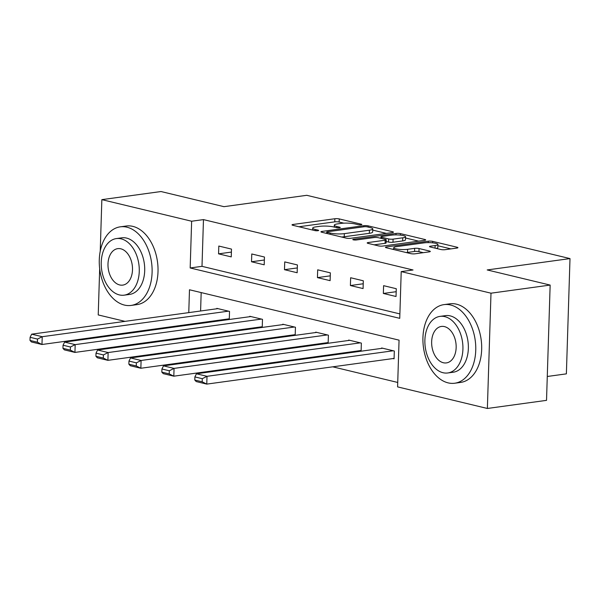 <?xml version="1.0" encoding="UTF-8"?>
<svg xmlns="http://www.w3.org/2000/svg" width="600" height="600" viewBox="0 0 600 600"><rect width="100%" height="100%" fill="white"/><g stroke="black" fill="none" stroke-linecap="round" stroke-linejoin="round"><path stroke-width="0.9" d="M361.118 224.782A2.183 0.405 1.8 0 0 361.845 224.505A2.183 0.405 1.8 0 0 361.29 224.212L339.255 218.917A3.113 0.585 1.8 0 0 334.86 218.737L293.055 224.468A3.113 0.585 1.8 0 0 292.02 224.873A3.113 0.585 1.8 0 0 292.808 225.285L314.843 230.58A2.183 0.405 1.8 0 0 317.918 230.708A2.183 0.405 1.8 0 0 318.645 230.43A2.183 0.405 1.8 0 0 318.09 230.138L315.24 229.447A9.967 1.868 1.8 0 1 312.712 228.12A9.967 1.868 1.8 0 1 316.035 226.837L319.522 226.358A9.967 1.868 1.8 0 1 333.585 226.935L336.442 227.618A2.183 0.405 1.8 0 0 339.517 227.745A2.183 0.405 1.8 0 0 340.245 227.468A2.183 0.405 1.8 0 0 339.69 227.175L336.84 226.485A9.967 1.868 1.8 0 1 334.305 225.157A9.967 1.868 1.8 0 1 337.635 223.875L341.123 223.395A9.967 1.868 1.8 0 1 355.185 223.972L358.035 224.655A2.183 0.405 1.8 0 0 361.118 224.782M440.775 249.495A3.113 0.585 1.8 0 0 445.17 249.675L456.9 248.07A3.113 0.585 1.8 0 0 457.935 247.665A3.113 0.585 1.8 0 0 457.147 247.252L432.675 241.373A3.113 0.585 1.8 0 0 428.28 241.192L386.475 246.923A3.113 0.585 1.8 0 0 385.44 247.327A3.113 0.585 1.8 0 0 386.228 247.74L410.7 253.62A3.113 0.585 1.8 0 0 415.095 253.8L429.263 251.858A3.113 0.585 1.8 0 0 430.298 251.46A3.113 0.585 1.8 0 0 429.51 251.04L419.04 248.528A3.113 0.585 1.8 0 0 414.645 248.347L407.618 249.308A8.332 1.56 1.8 0 1 398.64 249.292A8.332 1.56 1.8 0 1 393.743 247.718A8.332 1.56 1.8 0 1 396.525 246.645L424.043 242.865A8.332 1.56 1.8 0 1 433.013 242.88A8.332 1.56 1.8 0 1 437.918 244.462A8.332 1.56 1.8 0 1 435.135 245.535L430.553 246.165A3.113 0.585 1.8 0 0 429.51 246.562A3.113 0.585 1.8 0 0 430.298 246.983L440.775 249.495M100.23 251.19L101.85 199.642L161.002 191.535L223.958 206.67L306.765 195.308L570 258.585L487.192 269.94L550.148 285.075L490.995 293.19L487.373 408.465L397.59 386.888L399.06 340.147L189.48 289.77L188.767 312.623M101.85 199.642L191.64 221.228L190.17 267.96L399.743 318.337L401.213 271.605L490.995 293.19M401.213 271.605L413.04 269.985L203.468 219.608L191.64 221.228M392.408 232.567A3.113 0.585 1.8 0 0 393.442 232.17A3.113 0.585 1.8 0 0 392.655 231.75L368.183 225.87A3.113 0.585 1.8 0 0 363.788 225.69L321.983 231.42A3.113 0.585 1.8 0 0 320.947 231.825A3.113 0.585 1.8 0 0 321.735 232.237L346.207 238.118A3.113 0.585 1.8 0 0 350.603 238.298L392.408 232.567M400.433 233.618L424.897 239.498A3.113 0.585 1.8 0 1 425.692 239.917A3.113 0.585 1.8 0 1 424.65 240.315L382.845 246.053A3.113 0.585 1.8 0 1 378.45 245.873L367.98 243.353A3.113 0.585 1.8 0 1 367.192 242.94A3.113 0.585 1.8 0 1 368.228 242.535L385.185 240.21A3.113 0.585 1.8 0 0 386.22 239.812A3.113 0.585 1.8 0 0 385.433 239.392L378.487 237.728A3.113 0.585 1.8 0 0 374.085 237.548L356.438 239.962A2.183 0.405 1.8 0 1 354.09 239.962A2.183 0.405 1.8 0 1 352.808 239.55A2.183 0.405 1.8 0 1 353.535 239.265L396.037 233.438A3.113 0.585 1.8 0 1 400.433 233.618L400.38 235.118M547.275 376.485L566.377 373.86L570 258.585M203.468 219.608L201.998 266.34L399.885 313.905M218.565 253.845L231.248 256.89L231.487 249.097L218.812 246.053L218.565 253.845L231.397 252.083M251.528 261.765L264.202 264.81L264.45 257.025L251.767 253.972L251.528 261.765L264.353 260.002M284.483 269.685L297.157 272.737L297.405 264.945L284.73 261.9L284.483 269.685L297.308 267.93M317.438 277.612L330.112 280.657L330.36 272.865L317.685 269.82L317.438 277.612L330.27 275.85M350.4 285.532L363.075 288.577L363.315 280.793L350.64 277.74L350.4 285.532L363.225 283.77M383.355 293.452L396.03 296.498L396.278 288.712L383.603 285.668L383.355 293.452L396.18 291.697M200.903 335.138L202.755 335.587M233.858 343.065L235.71 343.507M266.82 350.985L268.665 351.428M299.775 358.905L301.627 359.347M332.73 366.825L397.725 382.455M201.173 292.582L200.595 310.995M200.228 322.793L200.205 323.49M228.233 318.952L229.29 319.2L229.53 311.415L216.855 308.37L216.84 308.767M261.188 326.873L262.245 327.127L262.485 319.335L249.81 316.29L249.803 316.688M294.142 334.793L295.2 335.048L295.447 327.255L282.772 324.21L282.757 324.615M327.105 342.712L328.155 342.968L328.403 335.183L315.728 332.13L315.712 332.535M360.06 350.64L361.118 350.895L361.358 343.103L348.683 340.058L348.675 340.455M393.015 358.56L394.072 358.815L394.32 351.022L381.638 347.978L381.63 348.375M125.01 321.36L98.227 314.925L99.683 268.702M550.148 285.075L546.525 400.357L487.373 408.465M157.965 329.288L156.113 328.837M188.392 324.413L188.37 325.118M201.998 266.34L190.17 267.96M343.83 223.155L339.157 222.03A3.113 0.585 1.8 0 0 334.763 221.85L298.95 226.763M386.415 233.392L372.712 230.1M367.215 226.86A2.183 0.405 1.8 0 0 364.14 226.74L327.442 231.772A2.183 0.405 1.8 0 0 326.715 232.05A2.183 0.405 1.8 0 0 327.27 232.343L330.278 233.062A9.967 1.868 1.8 0 0 344.34 233.64L369.428 230.197A9.967 1.868 1.8 0 0 372.75 228.915A9.967 1.868 1.8 0 0 370.222 227.587L367.215 226.86M341.535 237A9.967 1.868 1.8 0 0 344.243 236.752L344.34 233.64M372.75 228.915L372.653 232.035A9.967 1.868 1.8 0 1 369.33 233.317L344.243 236.752M405.518 237.983L418.658 241.14M374.123 244.83L385.088 243.33A3.113 0.585 1.8 0 0 386.123 242.925L386.22 239.812M402.772 237.803A8.332 1.56 1.8 0 0 405.555 236.73A8.332 1.56 1.8 0 0 400.65 235.147A8.332 1.56 1.8 0 0 391.68 235.132L381.983 236.46A3.113 0.585 1.8 0 0 380.947 236.865A3.113 0.585 1.8 0 0 381.735 237.278L388.68 238.95A3.113 0.585 1.8 0 0 393.075 239.13L402.772 237.803L402.675 240.915A8.332 1.56 1.8 0 0 405.457 239.843L405.555 236.73M402.675 240.915L392.978 242.243A3.113 0.585 1.8 0 1 388.582 242.062L386.168 241.485M436.298 248.423A8.332 1.56 1.8 0 0 437.82 247.575L437.918 244.462M406.275 252.562A8.332 1.56 1.8 0 0 407.52 252.428L407.618 249.308M423.27 252.683L418.942 251.64A3.113 0.585 1.8 0 0 414.54 251.46L407.52 252.428M393.697 249.038L392.37 249.218M450.908 248.888L437.88 245.76M228.472 311.16L42.225 336.705L31.665 334.17L217.913 308.625M37.492 339.082L42.225 336.705L41.977 344.498L31.418 341.955L30 340.425L37.395 342.202L37.492 339.082L30.098 337.305L30 340.425M229.298 318.803L41.977 344.498L37.395 342.202M31.665 334.17L30.098 337.305M126.907 227.183A39.668 26.122 -97.8 0 0 120.3 226.83A39.668 26.122 -97.8 0 0 99.337 264.72A39.668 26.122 -97.8 0 0 124.462 305.077A39.668 26.122 -97.8 0 0 131.078 305.43A39.668 26.122 -97.8 0 0 152.04 267.54A39.668 26.122 -97.8 0 0 126.907 227.183M131.078 305.43L136.995 304.62A39.668 26.122 -97.8 0 0 157.958 266.73A39.668 26.122 -97.8 0 0 132.825 226.373A39.668 26.122 -97.8 0 0 126.21 226.02L120.3 226.83M116.363 238.583L121.808 237.833A28.56 18.81 82.2 0 1 126.57 238.087A28.56 18.81 82.2 0 1 144.66 267.142A28.56 18.81 82.2 0 1 129.57 294.428L124.125 295.17A28.56 18.81 -97.8 0 0 139.222 267.892A28.56 18.81 -97.8 0 0 121.125 238.837A28.56 18.81 -97.8 0 0 116.363 238.583A28.56 18.81 -97.8 0 0 101.273 265.86A28.56 18.81 -97.8 0 0 119.363 294.915A28.56 18.81 -97.8 0 0 124.125 295.17M119.677 284.947A18.405 12.12 -97.8 0 0 122.745 285.112A18.405 12.12 -97.8 0 0 132.472 267.532A18.405 12.12 -97.8 0 0 120.81 248.805A18.405 12.12 -97.8 0 0 117.743 248.64A18.405 12.12 -97.8 0 0 108.015 266.22A18.405 12.12 -97.8 0 0 119.677 284.947M450.57 304.98A39.668 26.122 -97.8 0 0 443.955 304.627A39.668 26.122 -97.8 0 0 422.993 342.517A39.668 26.122 -97.8 0 0 448.118 382.875A39.668 26.122 -97.8 0 0 454.732 383.228A39.668 26.122 -97.8 0 0 475.695 345.337A39.668 26.122 -97.8 0 0 450.57 304.98M454.732 383.228L460.65 382.418A39.668 26.122 -97.8 0 0 481.612 344.528A39.668 26.122 -97.8 0 0 456.48 304.17A39.668 26.122 -97.8 0 0 449.865 303.817L443.955 304.627M440.018 316.38L445.463 315.63A28.56 18.81 82.2 0 1 450.225 315.885A28.56 18.81 82.2 0 1 468.315 344.947A28.56 18.81 82.2 0 1 453.225 372.225L447.78 372.968A28.56 18.81 -97.8 0 0 462.877 345.69A28.56 18.81 -97.8 0 0 444.78 316.635A28.56 18.81 -97.8 0 0 440.018 316.38A28.56 18.81 -97.8 0 0 424.928 343.657A28.56 18.81 -97.8 0 0 443.018 372.72A28.56 18.81 -97.8 0 0 447.78 372.968M443.332 362.745A18.405 12.12 -97.8 0 0 446.4 362.91A18.405 12.12 -97.8 0 0 456.127 345.33A18.405 12.12 -97.8 0 0 444.472 326.603A18.405 12.12 -97.8 0 0 441.397 326.438A18.405 12.12 -97.8 0 0 431.678 344.017A18.405 12.12 -97.8 0 0 443.332 362.745M261.435 319.08L75.18 344.625L64.62 342.09L250.868 316.545M70.448 347.002L75.18 344.625L74.94 352.418L64.373 349.875L62.955 348.345L70.35 350.123L70.448 347.002L63.052 345.225L62.955 348.345M262.252 326.722L74.94 352.418L70.35 350.123M64.62 342.09L63.052 345.225M294.39 327.007L108.142 352.553L97.575 350.01L283.822 324.465M103.41 354.93L108.142 352.553L107.895 360.337L97.335 357.803L95.918 356.265L103.305 358.043L103.41 354.93L96.015 353.153L95.918 356.265M295.215 334.65L107.895 360.337L103.305 358.043M97.575 350.01L96.015 353.153M327.345 334.928L141.097 360.472L130.538 357.93L316.785 332.385M136.365 362.85L141.097 360.472L140.85 368.257L130.29 365.722L128.873 364.185L136.267 365.962L136.365 362.85L128.97 361.072L128.873 364.185M328.17 342.57L140.85 368.257L136.267 365.962M130.538 357.93L128.97 361.072M360.3 342.847L174.053 368.392L163.493 365.858L349.74 340.312M169.32 370.77L174.053 368.392L173.812 376.185L163.245 373.642L161.828 372.112L169.222 373.89L169.32 370.77L161.925 368.993L161.828 372.112M361.125 350.49L173.812 376.185L169.222 373.89M163.493 365.858L161.925 368.993M393.263 350.767L207.015 376.312L196.447 373.778L382.695 348.233M202.275 378.69L207.015 376.312L206.767 384.105L196.208 381.562L194.782 380.032L202.178 381.81L202.275 378.69L194.888 376.913L194.782 380.032M394.088 358.41L206.767 384.105L202.178 381.81M196.447 373.778L194.888 376.913M361.275 224.76L361.29 224.212M318.075 230.685L318.09 230.138M339.675 227.722L339.69 227.175M336.803 227.692L336.84 226.485M315.202 230.655L315.24 229.447M293.032 225.337L293.055 224.468M334.763 221.85L334.86 218.737M339.157 222.03L339.255 218.917M321.96 232.29L321.983 231.42M363.75 226.792L363.788 225.69M368.145 227.085L368.183 225.87M392.632 232.53L392.655 231.75M327.233 233.558L327.27 232.343M330.24 234.285L330.278 233.062M369.33 233.317L369.428 230.197M424.875 240.285L424.897 239.498M368.205 243.405L368.228 242.535M385.088 243.33L385.185 240.21M353.513 239.873L353.535 239.265M395.985 234.885L396.037 233.438M381.697 238.5L381.735 237.278M388.582 242.062L388.68 238.95M392.978 242.243L393.075 239.13M430.522 247.035L430.553 246.165M435.053 248.123L435.135 245.535M414.54 251.46L414.645 248.347M418.942 251.64L419.04 248.528M429.487 251.827L429.51 251.04M386.452 247.792L386.475 246.923M428.235 242.618L428.28 241.192M432.63 242.843L432.675 241.373M457.118 248.032L457.147 247.252M334.245 227.093L334.305 225.157M312.653 230.055L312.712 228.12M326.67 233.423L326.715 232.05M380.903 238.305L380.947 236.865M393.683 249.532L393.743 247.718"/></g></svg>
